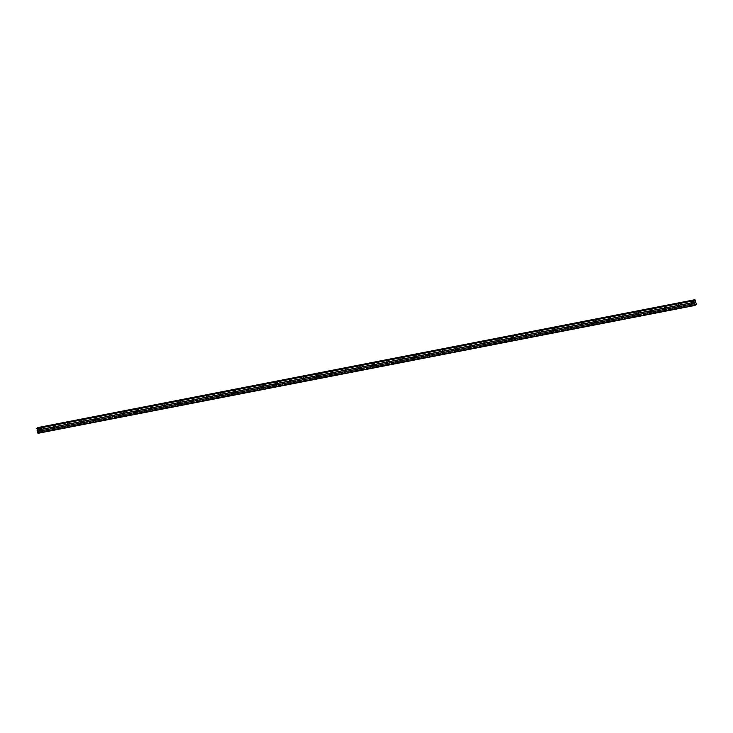 <?xml version="1.0" encoding="UTF-8"?>
<svg xmlns="http://www.w3.org/2000/svg" width="733" height="733" viewBox="0 0 733 733"><rect width="100%" height="100%" fill="white"/><g stroke="black" fill="none" stroke-linecap="round" stroke-linejoin="round"><path stroke-width="0.55" stroke-dasharray="3.67 2.75" d="M691.97 302.711A0.779 0.696 57.5 0 1 693.299 302.775A0.779 0.696 57.5 0 1 692.685 303.792M693.161 301.327A1.237 1.109 -122.5 0 0 693.794 303.682A1.237 1.109 -122.5 0 0 693.161 301.327A1.237 1.109 -122.5 0 0 693.794 303.682A1.237 1.109 -122.5 0 0 693.161 301.327M678.089 305.414A0.779 0.696 57.5 0 1 679.418 305.478A0.779 0.696 57.5 0 1 678.804 306.495M679.28 304.03A1.237 1.109 -122.5 0 0 679.912 306.385A1.237 1.109 -122.5 0 0 679.28 304.03A1.237 1.109 -122.5 0 0 679.912 306.385A1.237 1.109 -122.5 0 0 679.28 304.03M664.208 308.117A0.779 0.696 57.5 0 1 665.537 308.181A0.779 0.696 57.5 0 1 664.923 309.198M665.399 306.733A1.237 1.109 -122.5 0 0 666.031 309.088A1.237 1.109 -122.5 0 0 665.399 306.733A1.237 1.109 -122.5 0 0 666.031 309.088A1.237 1.109 -122.5 0 0 665.399 306.733M650.327 310.81A0.779 0.696 57.5 0 1 651.655 310.884A0.779 0.696 57.5 0 1 651.041 311.892M651.518 309.436A1.237 1.109 -122.5 0 0 652.15 311.791A1.237 1.109 -122.5 0 0 651.518 309.436A1.237 1.109 -122.5 0 0 652.15 311.791A1.237 1.109 -122.5 0 0 651.518 309.427M636.446 313.513A0.779 0.696 57.5 0 1 637.774 313.587A0.779 0.696 57.5 0 1 637.16 314.594M637.637 312.13A1.237 1.109 -122.5 0 0 638.269 314.494A1.237 1.109 -122.5 0 0 637.637 312.13A1.237 1.109 -122.5 0 0 638.269 314.494A1.237 1.109 -122.5 0 0 637.637 312.13M622.564 316.216A0.779 0.696 57.5 0 1 623.893 316.28A0.779 0.696 57.5 0 1 623.279 317.297M623.756 314.833A1.237 1.109 -122.5 0 0 624.388 317.197A1.237 1.109 -122.5 0 0 623.756 314.833A1.237 1.109 -122.5 0 0 624.388 317.187A1.237 1.109 -122.5 0 0 623.756 314.833M608.683 318.919A0.779 0.696 57.5 0 1 610.012 318.983A0.779 0.696 57.5 0 1 609.398 320M609.874 317.536A1.237 1.109 -122.5 0 0 610.507 319.89A1.237 1.109 -122.5 0 0 609.874 317.536A1.237 1.109 -122.5 0 0 610.507 319.89A1.237 1.109 -122.5 0 0 609.874 317.536M594.802 321.622A0.779 0.696 57.5 0 1 596.131 321.686A0.779 0.696 57.5 0 1 595.517 322.703M595.993 320.239A1.237 1.109 -122.5 0 0 596.625 322.593A1.237 1.109 -122.5 0 0 595.993 320.239A1.237 1.109 -122.5 0 0 596.625 322.593A1.237 1.109 -122.5 0 0 595.993 320.239M580.921 324.325A0.779 0.696 57.5 0 1 582.249 324.389A0.779 0.696 57.5 0 1 581.635 325.406M582.112 322.941A1.237 1.109 -122.5 0 0 582.744 325.296A1.237 1.109 -122.5 0 0 582.112 322.941A1.237 1.109 -122.5 0 0 582.744 325.296A1.237 1.109 -122.5 0 0 582.112 322.941M567.04 327.028A0.779 0.696 57.5 0 1 568.368 327.092A0.779 0.696 57.5 0 1 567.754 328.1M568.231 325.644A1.237 1.109 -122.5 0 0 568.863 327.999A1.237 1.109 -122.5 0 0 568.231 325.644M568.24 325.635A1.237 1.109 -122.5 0 0 568.863 327.999A1.237 1.109 -122.5 0 0 568.24 325.635M553.158 329.722A0.779 0.696 57.5 0 1 554.487 329.795A0.779 0.696 57.5 0 1 553.873 330.803M554.35 328.338A1.237 1.109 -122.5 0 0 554.982 330.702A1.237 1.109 -122.5 0 0 554.35 328.338M554.359 328.338A1.237 1.109 -122.5 0 0 554.982 330.702A1.237 1.109 -122.5 0 0 554.359 328.338M539.277 332.425A0.779 0.696 57.5 0 1 540.606 332.489A0.779 0.696 57.5 0 1 539.992 333.506M540.468 331.041A1.237 1.109 -122.5 0 0 541.101 333.405A1.237 1.109 -122.5 0 0 540.468 331.041M540.478 331.041A1.237 1.109 -122.5 0 0 541.11 333.396A1.237 1.109 -122.5 0 0 540.478 331.041M525.396 335.128A0.779 0.696 57.5 0 1 526.725 335.192A0.779 0.696 57.5 0 1 526.111 336.209M526.596 333.744A1.237 1.109 -122.5 0 0 527.219 336.099A1.237 1.109 -122.5 0 0 526.596 333.744A1.237 1.109 -122.5 0 0 527.229 336.099A1.237 1.109 -122.5 0 0 526.596 333.744M511.515 337.831A0.779 0.696 57.5 0 1 512.843 337.895A0.779 0.696 57.5 0 1 512.23 338.912M512.715 336.447A1.237 1.109 -122.5 0 0 513.338 338.802A1.237 1.109 -122.5 0 0 512.715 336.447A1.237 1.109 -122.5 0 0 513.347 338.802A1.237 1.109 -122.5 0 0 512.715 336.447M497.634 340.533A0.779 0.696 57.5 0 1 498.962 340.598A0.779 0.696 57.5 0 1 498.348 341.615M498.834 339.15A1.237 1.109 -122.5 0 0 499.466 341.505A1.237 1.109 -122.5 0 0 498.834 339.15A1.237 1.109 -122.5 0 0 499.466 341.505A1.237 1.109 -122.5 0 0 498.834 339.15M483.753 343.236A0.779 0.696 57.5 0 1 485.081 343.301A0.779 0.696 57.5 0 1 484.467 344.308M484.953 341.853A1.237 1.109 -122.5 0 0 485.585 344.208A1.237 1.109 -122.5 0 0 484.953 341.853A1.237 1.109 -122.5 0 0 485.585 344.208A1.237 1.109 -122.5 0 0 484.953 341.844M469.871 345.93A0.779 0.696 57.5 0 1 471.2 346.003A0.779 0.696 57.5 0 1 470.586 347.011M471.072 344.547A1.237 1.109 -122.5 0 0 471.704 346.911A1.237 1.109 -122.5 0 0 471.072 344.547A1.237 1.109 -122.5 0 0 471.704 346.911A1.237 1.109 -122.5 0 0 471.072 344.547M455.99 348.633A0.779 0.696 57.5 0 1 457.328 348.697A0.779 0.696 57.5 0 1 456.705 349.714M457.19 347.25A1.237 1.109 -122.5 0 0 457.823 349.614A1.237 1.109 -122.5 0 0 457.19 347.25A1.237 1.109 -122.5 0 0 457.823 349.604A1.237 1.109 -122.5 0 0 457.19 347.25M442.109 351.336A0.779 0.696 57.5 0 1 443.447 351.4A0.779 0.696 57.5 0 1 442.824 352.417M443.309 349.953A1.237 1.109 -122.5 0 0 443.941 352.307A1.237 1.109 -122.5 0 0 443.309 349.953A1.237 1.109 -122.5 0 0 443.941 352.307A1.237 1.109 -122.5 0 0 443.309 349.953M428.228 354.039A0.779 0.696 57.5 0 1 429.565 354.103A0.779 0.696 57.5 0 1 428.942 355.12M429.428 352.655A1.237 1.109 -122.5 0 0 430.06 355.01A1.237 1.109 -122.5 0 0 429.428 352.655A1.237 1.109 -122.5 0 0 430.06 355.01A1.237 1.109 -122.5 0 0 429.428 352.655M414.347 356.742A0.779 0.696 57.5 0 1 415.684 356.806A0.779 0.696 57.5 0 1 415.061 357.823M415.547 355.358A1.237 1.109 -122.5 0 0 416.179 357.713A1.237 1.109 -122.5 0 0 415.547 355.358A1.237 1.109 -122.5 0 0 416.179 357.713A1.237 1.109 -122.5 0 0 415.547 355.358M400.465 359.445A0.779 0.696 57.5 0 1 401.803 359.509A0.779 0.696 57.5 0 1 401.18 360.517M401.666 358.061A1.237 1.109 -122.5 0 0 402.298 360.416A1.237 1.109 -122.5 0 0 401.666 358.061A1.237 1.109 -122.5 0 0 402.298 360.416A1.237 1.109 -122.5 0 0 401.666 358.061M386.584 362.139A0.779 0.696 57.5 0 1 387.922 362.212A0.779 0.696 57.5 0 1 387.299 363.22M387.784 360.755A1.237 1.109 -122.5 0 0 388.417 363.119A1.237 1.109 -122.5 0 0 387.784 360.755A1.237 1.109 -122.5 0 0 388.417 363.119A1.237 1.109 -122.5 0 0 387.784 360.755M372.703 364.842A0.779 0.696 57.5 0 1 374.041 364.906A0.779 0.696 57.5 0 1 373.427 365.923M373.903 363.458A1.237 1.109 -122.5 0 0 374.536 365.822A1.237 1.109 -122.5 0 0 373.903 363.458A1.237 1.109 -122.5 0 0 374.536 365.822A1.237 1.109 -122.5 0 0 373.903 363.458M358.831 367.545A0.779 0.696 57.5 0 1 360.16 367.609A0.779 0.696 57.5 0 1 359.546 368.626M360.022 366.161A1.237 1.109 -122.5 0 0 360.654 368.516A1.237 1.109 -122.5 0 0 360.022 366.161A1.237 1.109 -122.5 0 0 360.654 368.516A1.237 1.109 -122.5 0 0 360.022 366.161M344.95 370.247A0.779 0.696 57.5 0 1 346.278 370.312A0.779 0.696 57.5 0 1 345.664 371.329M346.141 368.864A1.237 1.109 -122.5 0 0 346.773 371.219A1.237 1.109 -122.5 0 0 346.141 368.864A1.237 1.109 -122.5 0 0 346.773 371.219A1.237 1.109 -122.5 0 0 346.141 368.864M331.069 372.95A0.779 0.696 57.5 0 1 332.397 373.015A0.779 0.696 57.5 0 1 331.783 374.032M332.26 371.567A1.237 1.109 -122.5 0 0 332.892 373.922A1.237 1.109 -122.5 0 0 332.26 371.567A1.237 1.109 -122.5 0 0 332.892 373.922A1.237 1.109 -122.5 0 0 332.26 371.567M317.187 375.653A0.779 0.696 57.5 0 1 318.516 375.717A0.779 0.696 57.5 0 1 317.902 376.725M318.379 374.27A1.237 1.109 -122.5 0 0 319.011 376.625A1.237 1.109 -122.5 0 0 318.379 374.27A1.237 1.109 -122.5 0 0 319.011 376.625A1.237 1.109 -122.5 0 0 318.379 374.27M303.306 378.347A0.779 0.696 57.5 0 1 304.635 378.42A0.779 0.696 57.5 0 1 304.021 379.428M304.497 376.964A1.237 1.109 -122.5 0 0 305.13 379.327A1.237 1.109 -122.5 0 0 304.497 376.964A1.237 1.109 -122.5 0 0 305.13 379.327A1.237 1.109 -122.5 0 0 304.497 376.964M289.425 381.05A0.779 0.696 57.5 0 1 290.754 381.114A0.779 0.696 57.5 0 1 290.14 382.131M290.616 379.667A1.237 1.109 -122.5 0 0 291.248 382.03A1.237 1.109 -122.5 0 0 290.616 379.667A1.237 1.109 -122.5 0 0 291.248 382.03A1.237 1.109 -122.5 0 0 290.616 379.667M275.544 383.753A0.779 0.696 57.5 0 1 276.872 383.817A0.779 0.696 57.5 0 1 276.259 384.834M276.735 382.369A1.237 1.109 -122.5 0 0 277.367 384.724A1.237 1.109 -122.5 0 0 276.735 382.369A1.237 1.109 -122.5 0 0 277.367 384.724A1.237 1.109 -122.5 0 0 276.735 382.369M261.663 386.456A0.779 0.696 57.5 0 1 262.991 386.52A0.779 0.696 57.5 0 1 262.377 387.537M262.854 385.072A1.237 1.109 -122.5 0 0 263.486 387.427A1.237 1.109 -122.5 0 0 262.854 385.072A1.237 1.109 -122.5 0 0 263.486 387.427A1.237 1.109 -122.5 0 0 262.854 385.072M247.781 389.159A0.779 0.696 57.5 0 1 249.11 389.223A0.779 0.696 57.5 0 1 248.496 390.24M248.973 387.775A1.237 1.109 -122.5 0 0 249.605 390.13A1.237 1.109 -122.5 0 0 248.973 387.775A1.237 1.109 -122.5 0 0 249.605 390.13A1.237 1.109 -122.5 0 0 248.973 387.775M233.9 391.862A0.779 0.696 57.5 0 1 235.229 391.926A0.779 0.696 57.5 0 1 234.615 392.934M235.091 390.478A1.237 1.109 -122.5 0 0 235.724 392.833A1.237 1.109 -122.5 0 0 235.091 390.478A1.237 1.109 -122.5 0 0 235.724 392.833A1.237 1.109 -122.5 0 0 235.091 390.478M220.019 394.556A0.779 0.696 57.5 0 1 221.348 394.629A0.779 0.696 57.5 0 1 220.734 395.637M221.21 393.172A1.237 1.109 -122.5 0 0 221.842 395.536A1.237 1.109 -122.5 0 0 221.21 393.172A1.237 1.109 -122.5 0 0 221.842 395.536A1.237 1.109 -122.5 0 0 221.21 393.172M206.138 397.259A0.779 0.696 57.5 0 1 207.466 397.323A0.779 0.696 57.5 0 1 206.853 398.34M207.329 395.875A1.237 1.109 -122.5 0 0 207.961 398.239A1.237 1.109 -122.5 0 0 207.329 395.875A1.237 1.109 -122.5 0 0 207.961 398.239A1.237 1.109 -122.5 0 0 207.329 395.875M192.257 399.961A0.779 0.696 57.5 0 1 193.585 400.026A0.779 0.696 57.5 0 1 192.971 401.043M193.448 398.578A1.237 1.109 -122.5 0 0 194.08 400.933A1.237 1.109 -122.5 0 0 193.448 398.578A1.237 1.109 -122.5 0 0 194.08 400.933A1.237 1.109 -122.5 0 0 193.448 398.578M178.376 402.664A0.779 0.696 57.5 0 1 179.704 402.729A0.779 0.696 57.5 0 1 179.09 403.746M179.567 401.281A1.237 1.109 -122.5 0 0 180.199 403.636A1.237 1.109 -122.5 0 0 179.567 401.281A1.237 1.109 -122.5 0 0 180.199 403.636A1.237 1.109 -122.5 0 0 179.567 401.281M164.494 405.367A0.779 0.696 57.5 0 1 165.823 405.431A0.779 0.696 57.5 0 1 165.209 406.449M165.685 403.984A1.237 1.109 -122.5 0 0 166.318 406.339A1.237 1.109 -122.5 0 0 165.685 403.984A1.237 1.109 -122.5 0 0 166.318 406.339A1.237 1.109 -122.5 0 0 165.685 403.984M150.613 408.07A0.779 0.696 57.5 0 1 151.942 408.134A0.779 0.696 57.5 0 1 151.328 409.142M151.804 406.687A1.237 1.109 -122.5 0 0 152.437 409.041A1.237 1.109 -122.5 0 0 151.804 406.687A1.237 1.109 -122.5 0 0 152.437 409.041A1.237 1.109 -122.5 0 0 151.804 406.687M136.732 410.764A0.779 0.696 57.5 0 1 138.061 410.837A0.779 0.696 57.5 0 1 137.447 411.845M137.923 409.381A1.237 1.109 -122.5 0 0 138.555 411.744A1.237 1.109 -122.5 0 0 137.923 409.381A1.237 1.109 -122.5 0 0 138.555 411.744A1.237 1.109 -122.5 0 0 137.932 409.381M122.851 413.467A0.779 0.696 57.5 0 1 124.179 413.531A0.779 0.696 57.5 0 1 123.565 414.548M124.042 412.083A1.237 1.109 -122.5 0 0 124.674 414.447A1.237 1.109 -122.5 0 0 124.042 412.083A1.237 1.109 -122.5 0 0 124.674 414.447A1.237 1.109 -122.5 0 0 124.051 412.083M108.97 416.17A0.779 0.696 57.5 0 1 110.298 416.234A0.779 0.696 57.5 0 1 109.684 417.251M110.161 414.786A1.237 1.109 -122.5 0 0 110.793 417.141A1.237 1.109 -122.5 0 0 110.161 414.786A1.237 1.109 -122.5 0 0 110.802 417.141A1.237 1.109 -122.5 0 0 110.17 414.786M95.088 418.873A0.779 0.696 57.5 0 1 96.417 418.937A0.779 0.696 57.5 0 1 95.803 419.954M96.28 417.489A1.237 1.109 -122.5 0 0 96.912 419.844A1.237 1.109 -122.5 0 0 96.28 417.489A1.237 1.109 -122.5 0 0 96.921 419.844A1.237 1.109 -122.5 0 0 96.289 417.489M81.207 421.576A0.779 0.696 57.5 0 1 82.536 421.64A0.779 0.696 57.5 0 1 81.922 422.657M82.408 420.192A1.237 1.109 -122.5 0 0 83.031 422.547A1.237 1.109 -122.5 0 0 82.408 420.192A1.237 1.109 -122.5 0 0 83.04 422.547A1.237 1.109 -122.5 0 0 82.408 420.192M67.326 424.279A0.779 0.696 57.5 0 1 68.655 424.343A0.779 0.696 57.5 0 1 68.041 425.351M68.526 422.895A1.237 1.109 -122.5 0 0 69.159 425.25A1.237 1.109 -122.5 0 0 68.526 422.895A1.237 1.109 -122.5 0 0 69.159 425.25A1.237 1.109 -122.5 0 0 68.526 422.895M53.445 426.973A0.779 0.696 57.5 0 1 54.773 427.046A0.779 0.696 57.5 0 1 54.16 428.054M54.645 425.589A1.237 1.109 -122.5 0 0 55.277 427.953A1.237 1.109 -122.5 0 0 54.645 425.589A1.237 1.109 -122.5 0 0 55.277 427.953A1.237 1.109 -122.5 0 0 54.645 425.589M39.564 429.675A0.779 0.696 57.5 0 1 40.892 429.74A0.779 0.696 57.5 0 1 40.278 430.757M40.764 428.292A1.237 1.109 -122.5 0 0 41.396 430.656A1.237 1.109 -122.5 0 0 40.764 428.292A1.237 1.109 -122.5 0 0 41.396 430.656A1.237 1.109 -122.5 0 0 40.764 428.292M40.562 431.178A1.237 1.109 57.5 0 1 39.93 428.823A1.237 1.109 57.5 0 1 40.562 431.178M39.894 429.74A1.237 1.109 57.5 0 1 42.019 429.117A1.237 1.109 57.5 0 1 40.333 430.436M54.444 428.484A1.237 1.109 57.5 0 1 53.811 426.12A1.237 1.109 57.5 0 1 54.444 428.484M53.766 427.037A1.237 1.109 57.5 0 1 55.9 426.423A1.237 1.109 57.5 0 1 54.215 427.733M68.325 425.781A1.237 1.109 57.5 0 1 67.693 423.417A1.237 1.109 57.5 0 1 68.325 425.781M67.647 424.343A1.237 1.109 57.5 0 1 69.782 423.72A1.237 1.109 57.5 0 1 68.096 425.03M82.206 423.078A1.237 1.109 57.5 0 1 81.574 420.724A1.237 1.109 57.5 0 1 82.206 423.078M81.528 421.64A1.237 1.109 57.5 0 1 83.663 421.017A1.237 1.109 57.5 0 1 81.977 422.336M96.087 420.375A1.237 1.109 57.5 0 1 95.455 418.021A1.237 1.109 57.5 0 1 96.087 420.375M95.409 418.937A1.237 1.109 57.5 0 1 97.544 418.314A1.237 1.109 57.5 0 1 95.858 419.633M109.968 417.673A1.237 1.109 57.5 0 1 109.336 415.318A1.237 1.109 57.5 0 1 109.968 417.673M109.29 416.234A1.237 1.109 57.5 0 1 111.425 415.611A1.237 1.109 57.5 0 1 109.739 416.93M123.85 414.97A1.237 1.109 57.5 0 1 123.217 412.615A1.237 1.109 57.5 0 1 123.85 414.97M123.171 413.531A1.237 1.109 57.5 0 1 125.306 412.908A1.237 1.109 57.5 0 1 123.62 414.227M137.731 412.276A1.237 1.109 57.5 0 1 137.098 409.912A1.237 1.109 57.5 0 1 137.731 412.276M137.053 410.828A1.237 1.109 57.5 0 1 139.188 410.214A1.237 1.109 57.5 0 1 137.502 411.525M151.612 409.573A1.237 1.109 57.5 0 1 150.98 407.209A1.237 1.109 57.5 0 1 151.612 409.573M150.934 408.134A1.237 1.109 57.5 0 1 153.069 407.511A1.237 1.109 57.5 0 1 151.383 408.822M165.493 406.87A1.237 1.109 57.5 0 1 164.861 404.506A1.237 1.109 57.5 0 1 165.493 406.87M164.815 405.431A1.237 1.109 57.5 0 1 166.95 404.808A1.237 1.109 57.5 0 1 165.264 406.128M179.374 404.167A1.237 1.109 57.5 0 1 178.742 401.812A1.237 1.109 57.5 0 1 179.374 404.167M178.696 402.729A1.237 1.109 57.5 0 1 180.831 402.105A1.237 1.109 57.5 0 1 179.136 403.425M193.255 401.464A1.237 1.109 57.5 0 1 192.623 399.109A1.237 1.109 57.5 0 1 193.255 401.464M192.577 400.026A1.237 1.109 57.5 0 1 194.712 399.403A1.237 1.109 57.5 0 1 193.017 400.722M207.137 398.761A1.237 1.109 57.5 0 1 206.504 396.406A1.237 1.109 57.5 0 1 207.137 398.761M206.459 397.323A1.237 1.109 57.5 0 1 208.593 396.7A1.237 1.109 57.5 0 1 206.898 398.019M221.018 396.058A1.237 1.109 57.5 0 1 220.386 393.703A1.237 1.109 57.5 0 1 221.018 396.058M220.34 394.62A1.237 1.109 57.5 0 1 222.466 394.006A1.237 1.109 57.5 0 1 220.78 395.316M234.899 393.364A1.237 1.109 57.5 0 1 234.267 391.001A1.237 1.109 57.5 0 1 234.899 393.364M234.221 391.926A1.237 1.109 57.5 0 1 236.347 391.303A1.237 1.109 57.5 0 1 234.661 392.613M248.771 390.662A1.237 1.109 57.5 0 1 248.148 388.298A1.237 1.109 57.5 0 1 248.771 390.662M248.102 389.223A1.237 1.109 57.5 0 1 250.228 388.6A1.237 1.109 57.5 0 1 248.542 389.919M262.652 387.959A1.237 1.109 57.5 0 1 262.029 385.604A1.237 1.109 57.5 0 1 262.652 387.959M261.983 386.52A1.237 1.109 57.5 0 1 264.109 385.897A1.237 1.109 57.5 0 1 262.423 387.216M276.533 385.256A1.237 1.109 57.5 0 1 275.901 382.901A1.237 1.109 57.5 0 1 276.533 385.256M275.865 383.817A1.237 1.109 57.5 0 1 277.99 383.194A1.237 1.109 57.5 0 1 276.304 384.513M290.415 382.553A1.237 1.109 57.5 0 1 289.782 380.198A1.237 1.109 57.5 0 1 290.415 382.553M289.746 381.114A1.237 1.109 57.5 0 1 291.871 380.491A1.237 1.109 57.5 0 1 290.186 381.811M304.296 379.85A1.237 1.109 57.5 0 1 303.664 377.495A1.237 1.109 57.5 0 1 304.296 379.85M303.627 378.411A1.237 1.109 57.5 0 1 305.753 377.797A1.237 1.109 57.5 0 1 304.067 379.108M318.177 377.156A1.237 1.109 57.5 0 1 317.545 374.792A1.237 1.109 57.5 0 1 318.177 377.156M317.508 375.717A1.237 1.109 57.5 0 1 319.634 375.094A1.237 1.109 57.5 0 1 317.948 376.405M332.058 374.453A1.237 1.109 57.5 0 1 331.426 372.089A1.237 1.109 57.5 0 1 332.058 374.453M331.389 373.015A1.237 1.109 57.5 0 1 333.515 372.391A1.237 1.109 57.5 0 1 331.829 373.702M345.939 371.75A1.237 1.109 57.5 0 1 345.307 369.395A1.237 1.109 57.5 0 1 345.939 371.75M345.27 370.312A1.237 1.109 57.5 0 1 347.396 369.689A1.237 1.109 57.5 0 1 345.71 371.008M359.821 369.047A1.237 1.109 57.5 0 1 359.188 366.692A1.237 1.109 57.5 0 1 359.821 369.047M359.152 367.609A1.237 1.109 57.5 0 1 361.277 366.986A1.237 1.109 57.5 0 1 359.591 368.305M373.702 366.344A1.237 1.109 57.5 0 1 373.07 363.989A1.237 1.109 57.5 0 1 373.702 366.344M373.033 364.906A1.237 1.109 57.5 0 1 375.159 364.283A1.237 1.109 57.5 0 1 373.473 365.602M387.583 363.641A1.237 1.109 57.5 0 1 386.951 361.287A1.237 1.109 57.5 0 1 387.583 363.641M386.914 362.203A1.237 1.109 57.5 0 1 389.04 361.589A1.237 1.109 57.5 0 1 387.354 362.899M401.464 360.948A1.237 1.109 57.5 0 1 400.832 358.584A1.237 1.109 57.5 0 1 401.464 360.948M400.795 359.5A1.237 1.109 57.5 0 1 402.921 358.886A1.237 1.109 57.5 0 1 401.235 360.196M415.345 358.245A1.237 1.109 57.5 0 1 414.713 355.881A1.237 1.109 57.5 0 1 415.345 358.245M414.676 356.806A1.237 1.109 57.5 0 1 416.802 356.183A1.237 1.109 57.5 0 1 415.116 357.493M429.226 355.542A1.237 1.109 57.5 0 1 428.594 353.187A1.237 1.109 57.5 0 1 429.226 355.542M428.558 354.103A1.237 1.109 57.5 0 1 430.683 353.48A1.237 1.109 57.5 0 1 428.997 354.799M443.108 352.839A1.237 1.109 57.5 0 1 442.475 350.484A1.237 1.109 57.5 0 1 443.108 352.839M442.439 351.4A1.237 1.109 57.5 0 1 444.565 350.777A1.237 1.109 57.5 0 1 442.879 352.097M456.989 350.136A1.237 1.109 57.5 0 1 456.357 347.781A1.237 1.109 57.5 0 1 456.989 350.136M456.32 348.697A1.237 1.109 57.5 0 1 458.446 348.074A1.237 1.109 57.5 0 1 456.76 349.394M470.87 347.433A1.237 1.109 57.5 0 1 470.238 345.078A1.237 1.109 57.5 0 1 470.87 347.433M470.201 345.994A1.237 1.109 57.5 0 1 472.327 345.371A1.237 1.109 57.5 0 1 470.641 346.691M484.751 344.739A1.237 1.109 57.5 0 1 484.119 342.375A1.237 1.109 57.5 0 1 484.751 344.739M484.073 343.291A1.237 1.109 57.5 0 1 486.208 342.678A1.237 1.109 57.5 0 1 484.522 343.988M498.632 342.036A1.237 1.109 57.5 0 1 498 339.672A1.237 1.109 57.5 0 1 498.632 342.036M497.954 340.598A1.237 1.109 57.5 0 1 500.089 339.975A1.237 1.109 57.5 0 1 498.403 341.285M512.514 339.333A1.237 1.109 57.5 0 1 511.881 336.978A1.237 1.109 57.5 0 1 512.514 339.333M511.836 337.895A1.237 1.109 57.5 0 1 513.97 337.272A1.237 1.109 57.5 0 1 512.285 338.591M526.395 336.63A1.237 1.109 57.5 0 1 525.763 334.275A1.237 1.109 57.5 0 1 526.395 336.63M525.717 335.192A1.237 1.109 57.5 0 1 527.852 334.569A1.237 1.109 57.5 0 1 526.166 335.888M540.276 333.927A1.237 1.109 57.5 0 1 539.644 331.573A1.237 1.109 57.5 0 1 540.276 333.927M539.598 332.489A1.237 1.109 57.5 0 1 541.733 331.866A1.237 1.109 57.5 0 1 540.047 333.185M554.157 331.224A1.237 1.109 57.5 0 1 553.525 328.87A1.237 1.109 57.5 0 1 554.157 331.224M553.479 329.786A1.237 1.109 57.5 0 1 555.614 329.163A1.237 1.109 57.5 0 1 553.928 330.482M568.038 328.531A1.237 1.109 57.5 0 1 567.406 326.167A1.237 1.109 57.5 0 1 568.038 328.531M567.36 327.083A1.237 1.109 57.5 0 1 569.495 326.469A1.237 1.109 57.5 0 1 567.809 327.779M581.92 325.828A1.237 1.109 57.5 0 1 581.287 323.464A1.237 1.109 57.5 0 1 581.92 325.828M581.242 324.389A1.237 1.109 57.5 0 1 583.376 323.766A1.237 1.109 57.5 0 1 581.69 325.076M595.801 323.125A1.237 1.109 57.5 0 1 595.169 320.77A1.237 1.109 57.5 0 1 595.801 323.125M595.123 321.686A1.237 1.109 57.5 0 1 597.258 321.063A1.237 1.109 57.5 0 1 595.572 322.383M609.682 320.422A1.237 1.109 57.5 0 1 609.05 318.067A1.237 1.109 57.5 0 1 609.682 320.422M609.004 318.983A1.237 1.109 57.5 0 1 611.139 318.36A1.237 1.109 57.5 0 1 609.444 319.68M623.563 317.719A1.237 1.109 57.5 0 1 622.931 315.364A1.237 1.109 57.5 0 1 623.563 317.719M622.885 316.28A1.237 1.109 57.5 0 1 625.02 315.657A1.237 1.109 57.5 0 1 623.325 316.977M637.444 315.016A1.237 1.109 57.5 0 1 636.812 312.661A1.237 1.109 57.5 0 1 637.444 315.016M636.766 313.577A1.237 1.109 57.5 0 1 638.901 312.954A1.237 1.109 57.5 0 1 637.206 314.274M651.325 312.322A1.237 1.109 57.5 0 1 650.693 309.958A1.237 1.109 57.5 0 1 651.325 312.322M650.647 310.874A1.237 1.109 57.5 0 1 652.773 310.261A1.237 1.109 57.5 0 1 651.087 311.571M665.207 309.619A1.237 1.109 57.5 0 1 664.574 307.255A1.237 1.109 57.5 0 1 665.207 309.619M664.529 308.181A1.237 1.109 57.5 0 1 666.654 307.558A1.237 1.109 57.5 0 1 664.968 308.868M679.079 306.916A1.237 1.109 57.5 0 1 678.456 304.561A1.237 1.109 57.5 0 1 679.079 306.916M678.41 305.478A1.237 1.109 57.5 0 1 680.536 304.855A1.237 1.109 57.5 0 1 678.85 306.174M692.96 304.213A1.237 1.109 57.5 0 1 692.337 301.859A1.237 1.109 57.5 0 1 692.96 304.213M692.291 302.775A1.237 1.109 57.5 0 1 694.417 302.152A1.237 1.109 57.5 0 1 692.731 303.471M37.704 429.84L37.823 430.372L37.685 429.85M37.74 427.99L37.52 428.53L37.062 428.127M38.015 433.304L39.316 432.03L37.924 427.559M38.171 427.815L695.186 299.953M694.857 302.509L695.031 301.877M37.695 428.109L694.206 300.347L37.685 428.127M695.232 299.98L38.208 427.843L695.223 299.962M39.325 432.003L696.35 304.131L39.316 432.03M38.831 432.378L695.489 304.58L38.822 432.369M37.145 428.173L694.169 300.31M37.438 428.503L694.463 300.64L37.612 428.475M37.52 428.53L694.518 300.677L37.511 428.539M37.667 428.356L694.389 300.548M37.951 427.605L694.985 299.733M39.307 432.067L696.332 304.195M39.252 432.452L696.286 304.58M39.243 432.525L696.268 304.662M39.078 432.626L695.461 304.891L39.069 432.635M39.032 432.589L695.47 304.836M38.702 432.232L695.544 304.397M38.611 432.195L695.644 304.332L38.629 432.195M38.519 432.259L695.553 304.387M38.473 432.369L695.498 304.507M38.418 432.919L695.443 305.056M38.345 433.102L695.37 305.23M691.558 302.802L692.227 302.381M677.677 305.505L678.346 305.075M663.796 308.208L664.465 307.778M649.914 310.911L650.583 310.48M636.042 313.605L636.702 313.183M622.161 316.308L622.821 315.886M608.28 319.011L608.94 318.589M594.399 321.714L595.068 321.283M580.518 324.417L581.187 323.986M566.636 327.12L567.305 326.689M552.755 329.813L553.424 329.392M538.874 332.516L539.543 332.095M524.993 335.219L525.662 334.798M511.112 337.922L511.781 337.501M497.231 340.625L497.899 340.194M483.349 343.328L484.018 342.897M469.468 346.022L470.137 345.6M455.587 348.725L456.256 348.303M441.706 351.428L442.375 351.006M427.825 354.131L428.493 353.709M413.943 356.834L414.612 356.403M400.062 359.536L400.731 359.106M386.181 362.23L386.85 361.809M372.3 364.933L372.969 364.512M358.419 367.636L359.088 367.215M344.537 370.339L345.206 369.918M330.656 373.042L331.325 372.611M316.775 375.745L317.444 375.314M302.894 378.439L303.563 378.017M289.013 381.142L289.682 380.72M275.132 383.845L275.8 383.423M261.25 386.548L261.919 386.126M247.369 389.25L248.038 388.82M233.488 391.953L234.157 391.523M219.607 394.647L220.276 394.226M205.735 397.35L206.394 396.929M191.854 400.053L192.513 399.632M177.972 402.756L178.632 402.335M164.091 405.459L164.76 405.028M150.21 408.162L150.879 407.731M136.329 410.865L136.998 410.434M122.448 413.559L123.117 413.137M108.566 416.262L109.235 415.84M94.685 418.964L95.354 418.543M80.804 421.667L81.473 421.237M66.923 424.37L67.592 423.94M53.042 427.073L53.711 426.643M39.161 429.767L39.829 429.346M39.582 428.961L40.324 428.484M53.463 426.258L54.205 425.791M67.344 423.555L68.087 423.088M81.226 420.861L81.968 420.385M95.107 418.158L95.849 417.682M108.988 415.455L109.73 414.979M122.869 412.752L123.611 412.276M136.75 410.049L137.492 409.582M150.632 407.346L151.374 406.879M164.513 404.653L165.255 404.176M178.394 401.95L179.136 401.473M192.275 399.247L193.017 398.77M206.156 396.544L206.898 396.067M220.037 393.841L220.78 393.374M233.919 391.138L234.661 390.671M247.8 388.444L248.542 387.968M261.681 385.741L262.423 385.265M275.562 383.038L276.304 382.562M289.443 380.335L290.186 379.859M303.325 377.632L304.067 377.165M317.197 374.93L317.939 374.462M331.078 372.236L331.82 371.759M344.959 369.533L345.701 369.056M358.84 366.83L359.582 366.353M372.721 364.127L373.464 363.65M386.603 361.424L387.345 360.957M400.484 358.721L401.226 358.254M414.365 356.027L415.107 355.551M428.246 353.324L428.988 352.848M442.127 350.621L442.869 350.145M456.008 347.918L456.751 347.442M469.89 345.216L470.632 344.748M483.771 342.513L484.513 342.045M497.652 339.81L498.394 339.342M511.533 337.116L512.275 336.639M525.414 334.413L526.157 333.936M539.296 331.71L540.038 331.234M553.177 329.007L553.919 328.54M567.058 326.304L567.8 325.837M580.939 323.601L581.681 323.134M594.82 320.907L595.562 320.431M608.702 318.204L609.444 317.728M622.583 315.502L623.325 315.025M636.464 312.799L637.206 312.331M650.345 310.096L651.087 309.628M664.226 307.393L664.968 306.925M678.107 304.699L678.85 304.222M691.989 301.996L692.731 301.52M693.308 304.076L694.05 303.599M679.427 306.779L680.169 306.302M665.546 309.482L666.288 309.005M651.664 312.185L652.407 311.708M637.783 314.878L638.525 314.411M623.911 317.581L624.653 317.114M610.03 320.284L610.772 319.808M596.149 322.987L596.891 322.511M582.268 325.69L583.01 325.214M568.387 328.393L569.129 327.917M554.505 331.087L555.248 330.62M540.624 333.79L541.366 333.323M526.743 336.493L527.485 336.016M512.862 339.196L513.604 338.719M498.981 341.899L499.723 341.422M485.099 344.602L485.842 344.125M471.218 347.295L471.96 346.828M457.337 349.998L458.079 349.531M443.456 352.701L444.198 352.225M429.575 355.404L430.317 354.928M415.693 358.107L416.436 357.631M401.812 360.81L402.554 360.334M387.931 363.504L388.673 363.037M374.05 366.207L374.792 365.74M360.169 368.91L360.911 368.433M346.288 371.613L347.03 371.136M332.406 374.316L333.149 373.839M318.525 377.019L319.267 376.542M304.644 379.712L305.386 379.245M290.763 382.415L291.505 381.948M276.882 385.118L277.624 384.642M263 387.821L263.743 387.345M249.119 390.524L249.861 390.048M235.238 393.227L235.98 392.751M221.357 395.921L222.099 395.454M207.476 398.624L208.218 398.156M193.604 401.327L194.346 400.859M179.722 404.03L180.465 403.553M165.841 406.733L166.583 406.256M151.96 409.435L152.702 408.959M138.079 412.129L138.821 411.662M124.198 414.832L124.94 414.365M110.317 417.535L111.059 417.068M96.435 420.238L97.177 419.762M82.554 422.941L83.296 422.465M68.673 425.644L69.415 425.167M54.792 428.338L55.534 427.87M40.911 431.041L41.653 430.573M39.994 431.086L40.663 430.656M53.875 428.384L54.544 427.962M67.757 425.681L68.426 425.259M81.638 422.978L82.307 422.556M95.519 420.284L96.188 419.853M109.4 417.581L110.069 417.15M123.281 414.878L123.95 414.447M137.163 412.175L137.831 411.754M151.044 409.472L151.713 409.051M164.925 406.769L165.594 406.348M178.806 404.075L179.475 403.645M192.687 401.372L193.356 400.942M206.569 398.67L207.237 398.239M220.45 395.967L221.119 395.545M234.331 393.264L235 392.842M248.212 390.561L248.881 390.139M262.093 387.858L262.762 387.436M275.974 385.164L276.643 384.733M289.856 382.461L290.525 382.03M303.737 379.758L304.406 379.337M317.618 377.055L318.287 376.634M331.499 374.352L332.168 373.931M345.38 371.649L346.04 371.228M359.262 368.956L359.921 368.525M373.143 366.253L373.803 365.822M387.024 363.55L387.684 363.128M400.896 360.847L401.565 360.425M414.777 358.144L415.446 357.722M428.658 355.441L429.327 355.019M442.54 352.747L443.208 352.316M456.421 350.044L457.09 349.614M470.302 347.341L470.971 346.92M484.183 344.638L484.852 344.217M498.064 341.935L498.733 341.514M511.946 339.232L512.614 338.811M525.827 336.539L526.496 336.108M539.708 333.836L540.377 333.405M553.589 331.133L554.258 330.711M567.47 328.43L568.139 328.008M581.351 325.727L582.02 325.305M595.233 323.024L595.902 322.602M609.114 320.33L609.783 319.9M622.995 317.627L623.664 317.197M636.876 314.924L637.545 314.494M650.757 312.221L651.426 311.8M664.639 309.518L665.307 309.097M678.52 306.815L679.189 306.394M692.401 304.122L693.07 303.691"/><path stroke-width="1.1" d="M695.04 305.441L38.015 433.304L37.447 431.636L39.39 431.105A0.779 0.696 57.5 0 1 39.06 429.859L39.829 429.712A0.779 0.696 57.5 0 1 40.159 430.949L691.796 304.131A0.779 0.696 57.5 0 1 691.466 302.894L692.227 302.747A0.779 0.696 57.5 0 1 692.566 303.984L694.481 303.764L693.675 300.787L694.646 300.603L694.939 299.696L696.35 304.131L695.04 305.441L694.481 303.764M692.685 303.792A0.779 0.696 57.5 0 1 691.97 302.711M678.282 306.916L677.915 306.834A0.779 0.696 57.5 0 1 677.585 305.597L678.346 305.45A0.779 0.696 57.5 0 1 678.685 306.687L678.282 306.916M678.804 306.495A0.779 0.696 57.5 0 1 678.089 305.414M664.4 309.619L664.034 309.537A0.779 0.696 57.5 0 1 663.704 308.3L664.465 308.144A0.779 0.696 57.5 0 1 664.804 309.39L664.4 309.619M664.923 309.198A0.779 0.696 57.5 0 1 664.208 308.117M650.519 312.322L650.153 312.24A0.779 0.696 57.5 0 1 649.823 311.003L650.583 310.847A0.779 0.696 57.5 0 1 650.922 312.093L650.519 312.322M651.041 311.892A0.779 0.696 57.5 0 1 650.327 310.81M636.638 315.025L636.271 314.943A0.779 0.696 57.5 0 1 635.942 313.697L636.702 313.55A0.779 0.696 57.5 0 1 637.041 314.787L636.638 315.025M637.16 314.594A0.779 0.696 57.5 0 1 636.446 313.513M622.757 317.719L622.39 317.646A0.779 0.696 57.5 0 1 622.06 316.399L622.83 316.253A0.779 0.696 57.5 0 1 623.16 317.49L622.757 317.719M623.279 317.297A0.779 0.696 57.5 0 1 622.564 316.216M608.876 320.422L608.509 320.339A0.779 0.696 57.5 0 1 608.179 319.102L608.949 318.956A0.779 0.696 57.5 0 1 609.279 320.193L608.876 320.422M609.398 320A0.779 0.696 57.5 0 1 608.683 318.919M594.994 323.125L594.628 323.042A0.779 0.696 57.5 0 1 594.298 321.805L595.068 321.659A0.779 0.696 57.5 0 1 595.398 322.896L594.994 323.125M595.517 322.703A0.779 0.696 57.5 0 1 594.802 321.622M581.113 325.828L580.747 325.745A0.779 0.696 57.5 0 1 580.417 324.508L581.187 324.353A0.779 0.696 57.5 0 1 581.516 325.599L581.113 325.828M581.635 325.406A0.779 0.696 57.5 0 1 580.921 324.325M567.232 328.531L566.866 328.448A0.779 0.696 57.5 0 1 566.536 327.211L567.305 327.055A0.779 0.696 57.5 0 1 567.635 328.302L567.232 328.531M567.754 328.1A0.779 0.696 57.5 0 1 567.04 327.028M553.351 331.234L552.984 331.151A0.779 0.696 57.5 0 1 552.655 329.905L553.424 329.758A0.779 0.696 57.5 0 1 553.754 331.004L553.351 331.234M553.873 330.803A0.779 0.696 57.5 0 1 553.158 329.722M539.47 333.927L539.103 333.854A0.779 0.696 57.5 0 1 538.773 332.608L539.543 332.461A0.779 0.696 57.5 0 1 539.873 333.698L539.47 333.927M539.992 333.506A0.779 0.696 57.5 0 1 539.277 332.425M525.588 336.63L525.222 336.548A0.779 0.696 57.5 0 1 524.892 335.311L525.662 335.164A0.779 0.696 57.5 0 1 525.992 336.401L525.588 336.63M526.111 336.209A0.779 0.696 57.5 0 1 525.396 335.128M511.707 339.333L511.341 339.251A0.779 0.696 57.5 0 1 511.011 338.014L511.781 337.867A0.779 0.696 57.5 0 1 512.11 339.104L511.707 339.333M512.23 338.912A0.779 0.696 57.5 0 1 511.515 337.831M497.835 342.036L497.46 341.954A0.779 0.696 57.5 0 1 497.13 340.717L497.899 340.561A0.779 0.696 57.5 0 1 498.229 341.807L497.835 342.036M498.348 341.615A0.779 0.696 57.5 0 1 497.634 340.533M483.954 344.739L483.578 344.657A0.779 0.696 57.5 0 1 483.249 343.42L484.018 343.264A0.779 0.696 57.5 0 1 484.348 344.51L483.954 344.739M484.467 344.308A0.779 0.696 57.5 0 1 483.753 343.236M470.073 347.442L469.697 347.36A0.779 0.696 57.5 0 1 469.367 346.113L470.137 345.967A0.779 0.696 57.5 0 1 470.467 347.213L470.073 347.442M470.586 347.011A0.779 0.696 57.5 0 1 469.871 345.93M456.192 350.136L455.816 350.062A0.779 0.696 57.5 0 1 455.486 348.816L456.256 348.67A0.779 0.696 57.5 0 1 456.586 349.907L456.192 350.136M456.705 349.714A0.779 0.696 57.5 0 1 455.99 348.633M442.311 352.839L441.935 352.756A0.779 0.696 57.5 0 1 441.605 351.519L442.375 351.373A0.779 0.696 57.5 0 1 442.705 352.61L442.311 352.839M442.824 352.417A0.779 0.696 57.5 0 1 442.109 351.336M428.429 355.542L428.063 355.459A0.779 0.696 57.5 0 1 427.724 354.222L428.493 354.076A0.779 0.696 57.5 0 1 428.823 355.313L428.429 355.542M428.942 355.12A0.779 0.696 57.5 0 1 428.228 354.039M414.548 358.245L414.182 358.162A0.779 0.696 57.5 0 1 413.843 356.925L414.612 356.769A0.779 0.696 57.5 0 1 414.942 358.016L414.548 358.245M415.061 357.823A0.779 0.696 57.5 0 1 414.347 356.742M400.667 360.948L400.3 360.865A0.779 0.696 57.5 0 1 399.961 359.628L400.731 359.472A0.779 0.696 57.5 0 1 401.061 360.718L400.667 360.948M401.18 360.517A0.779 0.696 57.5 0 1 400.465 359.445M386.786 363.65L386.419 363.568A0.779 0.696 57.5 0 1 386.08 362.322L386.85 362.175A0.779 0.696 57.5 0 1 387.18 363.421L386.786 363.65M387.299 363.22A0.779 0.696 57.5 0 1 386.584 362.139M372.905 366.344L372.538 366.271A0.779 0.696 57.5 0 1 372.199 365.025L372.969 364.878A0.779 0.696 57.5 0 1 373.299 366.115L372.905 366.344M373.427 365.923A0.779 0.696 57.5 0 1 372.703 364.842M359.023 369.047L358.657 368.974A0.779 0.696 57.5 0 1 358.318 367.728L359.088 367.581A0.779 0.696 57.5 0 1 359.417 368.818L359.023 369.047M359.546 368.626A0.779 0.696 57.5 0 1 358.831 367.545M345.142 371.75L344.776 371.668A0.779 0.696 57.5 0 1 344.437 370.431L345.206 370.284A0.779 0.696 57.5 0 1 345.536 371.521L345.142 371.75M345.664 371.329A0.779 0.696 57.5 0 1 344.95 370.247M331.261 374.453L330.895 374.371A0.779 0.696 57.5 0 1 330.556 373.134L331.325 372.978A0.779 0.696 57.5 0 1 331.655 374.224L331.261 374.453M331.783 374.032A0.779 0.696 57.5 0 1 331.069 372.95M317.38 377.156L317.013 377.074A0.779 0.696 57.5 0 1 316.674 375.837L317.444 375.681A0.779 0.696 57.5 0 1 317.783 376.927L317.38 377.156M317.902 376.725A0.779 0.696 57.5 0 1 317.187 375.653M303.499 379.859L303.132 379.776A0.779 0.696 57.5 0 1 302.802 378.53L303.563 378.384A0.779 0.696 57.5 0 1 303.902 379.63L303.499 379.859M304.021 379.428A0.779 0.696 57.5 0 1 303.306 378.347M289.617 382.553L289.251 382.479A0.779 0.696 57.5 0 1 288.921 381.233L289.682 381.087A0.779 0.696 57.5 0 1 290.021 382.324L289.617 382.553M290.14 382.131A0.779 0.696 57.5 0 1 289.425 381.05M275.736 385.256L275.37 385.182A0.779 0.696 57.5 0 1 275.04 383.936L275.8 383.79A0.779 0.696 57.5 0 1 276.139 385.027L275.736 385.256M276.259 384.834A0.779 0.696 57.5 0 1 275.544 383.753M261.855 387.959L261.489 387.876A0.779 0.696 57.5 0 1 261.159 386.639L261.919 386.493A0.779 0.696 57.5 0 1 262.258 387.73L261.855 387.959M262.377 387.537A0.779 0.696 57.5 0 1 261.663 386.456M247.974 390.662L247.607 390.579A0.779 0.696 57.5 0 1 247.278 389.342L248.038 389.186A0.779 0.696 57.5 0 1 248.377 390.432L247.974 390.662M248.496 390.24A0.779 0.696 57.5 0 1 247.781 389.159M234.093 393.364L233.726 393.282A0.779 0.696 57.5 0 1 233.396 392.045L234.157 391.889A0.779 0.696 57.5 0 1 234.496 393.135L234.093 393.364M234.615 392.934A0.779 0.696 57.5 0 1 233.9 391.862M220.212 396.067L219.845 395.985A0.779 0.696 57.5 0 1 219.515 394.739L220.276 394.592A0.779 0.696 57.5 0 1 220.615 395.838L220.212 396.067M220.734 395.637A0.779 0.696 57.5 0 1 220.019 394.556M206.33 398.77L205.964 398.688A0.779 0.696 57.5 0 1 205.634 397.442L206.394 397.295A0.779 0.696 57.5 0 1 206.733 398.532L206.33 398.77M206.853 398.34A0.779 0.696 57.5 0 1 206.138 397.259M192.449 401.464L192.083 401.391A0.779 0.696 57.5 0 1 191.753 400.145L192.522 399.998A0.779 0.696 57.5 0 1 192.852 401.235L192.449 401.464M192.971 401.043A0.779 0.696 57.5 0 1 192.257 399.961M178.568 404.167L178.201 404.085A0.779 0.696 57.5 0 1 177.872 402.848L178.641 402.701A0.779 0.696 57.5 0 1 178.971 403.938L178.568 404.167M179.09 403.746A0.779 0.696 57.5 0 1 178.376 402.664M164.687 406.87L164.32 406.788A0.779 0.696 57.5 0 1 163.99 405.551L164.76 405.395A0.779 0.696 57.5 0 1 165.09 406.641L164.687 406.87M165.209 406.449A0.779 0.696 57.5 0 1 164.494 405.367M150.806 409.573L150.439 409.49A0.779 0.696 57.5 0 1 150.109 408.254L150.879 408.098A0.779 0.696 57.5 0 1 151.209 409.344L150.806 409.573M151.328 409.142A0.779 0.696 57.5 0 1 150.613 408.07M136.924 412.276L136.558 412.193A0.779 0.696 57.5 0 1 136.228 410.947L136.998 410.801A0.779 0.696 57.5 0 1 137.328 412.047L136.924 412.276M137.447 411.845A0.779 0.696 57.5 0 1 136.732 410.764M123.043 414.979L122.677 414.896A0.779 0.696 57.5 0 1 122.347 413.65L123.117 413.504A0.779 0.696 57.5 0 1 123.446 414.741L123.043 414.979M123.565 414.548A0.779 0.696 57.5 0 1 122.851 413.467M109.162 417.673L108.796 417.599A0.779 0.696 57.5 0 1 108.466 416.353L109.235 416.207A0.779 0.696 57.5 0 1 109.565 417.444L109.162 417.673M109.684 417.251A0.779 0.696 57.5 0 1 108.97 416.17M95.281 420.375L94.914 420.293A0.779 0.696 57.5 0 1 94.584 419.056L95.354 418.909A0.779 0.696 57.5 0 1 95.684 420.146L95.281 420.375M95.803 419.954A0.779 0.696 57.5 0 1 95.088 418.873M81.4 423.078L81.033 422.996A0.779 0.696 57.5 0 1 80.703 421.759L81.473 421.603A0.779 0.696 57.5 0 1 81.803 422.849L81.4 423.078M81.922 422.657A0.779 0.696 57.5 0 1 81.207 421.576M67.528 425.781L67.152 425.699A0.779 0.696 57.5 0 1 66.822 424.462L67.592 424.306A0.779 0.696 57.5 0 1 67.922 425.552L67.528 425.781M68.041 425.351A0.779 0.696 57.5 0 1 67.326 424.279M53.646 428.484L53.271 428.402A0.779 0.696 57.5 0 1 52.941 427.156L53.711 427.009A0.779 0.696 57.5 0 1 54.04 428.255L53.646 428.484M54.16 428.054A0.779 0.696 57.5 0 1 53.445 426.973M40.278 430.757A0.779 0.696 57.5 0 1 39.564 429.675M40.333 430.436A1.237 1.109 57.5 0 1 39.894 429.74M54.215 427.733A1.237 1.109 57.5 0 1 53.766 427.037M68.096 425.03A1.237 1.109 57.5 0 1 67.647 424.343M81.977 422.336A1.237 1.109 57.5 0 1 81.528 421.64M95.858 419.633A1.237 1.109 57.5 0 1 95.409 418.937M109.739 416.93A1.237 1.109 57.5 0 1 109.29 416.234M123.62 414.227A1.237 1.109 57.5 0 1 123.171 413.531M137.502 411.525A1.237 1.109 57.5 0 1 137.053 410.828M151.383 408.822A1.237 1.109 57.5 0 1 150.934 408.134M165.264 406.128A1.237 1.109 57.5 0 1 164.815 405.431M179.136 403.425A1.237 1.109 57.5 0 1 178.696 402.729M193.017 400.722A1.237 1.109 57.5 0 1 192.577 400.026M206.898 398.019A1.237 1.109 57.5 0 1 206.459 397.323M220.78 395.316A1.237 1.109 57.5 0 1 220.34 394.62M234.661 392.613A1.237 1.109 57.5 0 1 234.221 391.926M248.542 389.919A1.237 1.109 57.5 0 1 248.102 389.223M262.423 387.216A1.237 1.109 57.5 0 1 261.983 386.52M276.304 384.513A1.237 1.109 57.5 0 1 275.865 383.817M290.186 381.811A1.237 1.109 57.5 0 1 289.746 381.114M304.067 379.108A1.237 1.109 57.5 0 1 303.627 378.411M317.948 376.405A1.237 1.109 57.5 0 1 317.508 375.717M331.829 373.702A1.237 1.109 57.5 0 1 331.389 373.015M345.71 371.008A1.237 1.109 57.5 0 1 345.27 370.312M359.591 368.305A1.237 1.109 57.5 0 1 359.152 367.609M373.473 365.602A1.237 1.109 57.5 0 1 373.033 364.906M387.354 362.899A1.237 1.109 57.5 0 1 386.914 362.203M401.235 360.196A1.237 1.109 57.5 0 1 400.795 359.5M415.116 357.493A1.237 1.109 57.5 0 1 414.676 356.806M428.997 354.799A1.237 1.109 57.5 0 1 428.558 354.103M442.879 352.097A1.237 1.109 57.5 0 1 442.439 351.4M456.76 349.394A1.237 1.109 57.5 0 1 456.32 348.697M470.641 346.691A1.237 1.109 57.5 0 1 470.201 345.994M484.522 343.988A1.237 1.109 57.5 0 1 484.073 343.291M498.403 341.285A1.237 1.109 57.5 0 1 497.954 340.598M512.285 338.591A1.237 1.109 57.5 0 1 511.836 337.895M526.166 335.888A1.237 1.109 57.5 0 1 525.717 335.192M540.047 333.185A1.237 1.109 57.5 0 1 539.598 332.489M553.928 330.482A1.237 1.109 57.5 0 1 553.479 329.786M567.809 327.779A1.237 1.109 57.5 0 1 567.36 327.083M581.69 325.076A1.237 1.109 57.5 0 1 581.242 324.389M595.572 322.383A1.237 1.109 57.5 0 1 595.123 321.686M609.444 319.68A1.237 1.109 57.5 0 1 609.004 318.983M623.325 316.977A1.237 1.109 57.5 0 1 622.885 316.28M637.206 314.274A1.237 1.109 57.5 0 1 636.766 313.577M651.087 311.571A1.237 1.109 57.5 0 1 650.647 310.874M664.968 308.868A1.237 1.109 57.5 0 1 664.529 308.181M678.85 306.174A1.237 1.109 57.5 0 1 678.41 305.478M692.731 303.471A1.237 1.109 57.5 0 1 692.291 302.775M37.447 431.636L37.007 428.136L694.041 300.264L37.062 428.127M37.74 427.99L694.765 299.87M37.905 427.559L694.939 299.696L37.731 427.742M694.847 302.509L695.031 301.877M694.719 300.255L694.206 300.347L694.719 300.255M39.829 429.712L52.941 427.156M37.053 430.143L694.078 302.28M37.126 430.234L39.06 429.859M40.159 430.949L53.271 428.402M53.711 427.009L66.822 424.462M54.04 428.255L67.152 425.699M67.592 424.306L80.703 421.759M67.922 425.552L81.033 422.996M81.473 421.603L94.584 419.056M81.803 422.849L94.914 420.293M95.354 418.909L108.466 416.353M95.684 420.146L108.796 417.599M109.235 416.207L122.347 413.65M109.565 417.444L122.677 414.896M123.117 413.504L136.228 410.947M123.446 414.741L136.558 412.193M136.998 410.801L150.109 408.254M137.328 412.047L150.439 409.49M150.879 408.098L163.99 405.551M151.209 409.344L164.32 406.788M164.76 405.395L177.872 402.848M165.09 406.641L178.201 404.085M178.641 402.701L191.753 400.145M178.971 403.938L192.083 401.391M192.522 399.998L205.634 397.442M192.852 401.235L205.964 398.688M206.394 397.295L219.515 394.739M206.733 398.532L219.845 395.985M220.276 394.592L233.396 392.045M220.615 395.838L233.726 393.282M234.157 391.889L247.278 389.342M234.496 393.135L247.607 390.579M248.038 389.186L261.159 386.639M248.377 390.432L261.489 387.876M261.919 386.493L275.04 383.936M262.258 387.73L275.37 385.182M275.8 383.79L288.921 381.233M276.139 385.027L289.251 382.479M289.682 381.087L302.802 378.53M290.021 382.324L303.132 379.776M303.563 378.384L316.674 375.837M303.902 379.63L317.013 377.074M317.444 375.681L330.556 373.134M317.783 376.927L330.895 374.371M331.325 372.978L344.437 370.431M331.655 374.224L344.776 371.668M345.206 370.284L358.318 367.728M345.536 371.521L358.657 368.974M359.088 367.581L372.199 365.025M359.417 368.818L372.538 366.271M372.969 364.878L386.08 362.322M373.299 366.115L386.419 363.568M386.85 362.175L399.961 359.628M387.18 363.421L400.3 360.865M400.731 359.472L413.843 356.925M401.061 360.718L414.182 358.162M414.612 356.769L427.724 354.222M414.942 358.016L428.063 355.459M428.493 354.076L441.605 351.519M428.823 355.313L441.935 352.756M442.375 351.373L455.486 348.816M442.705 352.61L455.816 350.062M456.256 348.67L469.367 346.113M456.586 349.907L469.697 347.36M470.137 345.967L483.249 343.42M470.467 347.213L483.578 344.657M484.018 343.264L497.13 340.717M484.348 344.51L497.46 341.954M497.899 340.561L511.011 338.014M498.229 341.807L511.341 339.251M511.781 337.867L524.892 335.311M512.11 339.104L525.222 336.548M525.662 335.164L538.773 332.608M525.992 336.401L539.103 333.854M539.543 332.461L552.655 329.905M539.873 333.698L552.984 331.151M553.424 329.758L566.536 327.211M553.754 331.004L566.866 328.448M567.305 327.055L580.417 324.508M567.635 328.302L580.747 325.745M581.187 324.353L594.298 321.805M581.516 325.599L594.628 323.042M595.068 321.659L608.179 319.102M595.398 322.896L608.509 320.339M608.949 318.956L622.06 316.399M609.279 320.193L622.39 317.646M622.83 316.253L635.942 313.697M623.16 317.49L636.271 314.943M636.702 313.55L649.823 311.003M637.041 314.787L650.153 312.24M650.583 310.847L663.704 308.3M650.922 312.093L664.034 309.537M664.465 308.144L677.585 305.597M664.804 309.39L677.915 306.834M678.346 305.45L691.466 302.894M678.685 306.687L691.796 304.131M692.227 302.747L694.16 302.372M692.566 303.984L694.49 303.609M36.65 428.658L693.675 300.787M36.677 428.347L693.711 300.475M37.85 433.121L694.875 305.258M37.465 431.48L39.39 431.105M37.75 427.669L694.774 299.797M696.103 304.763L695.47 304.836"/></g></svg>
